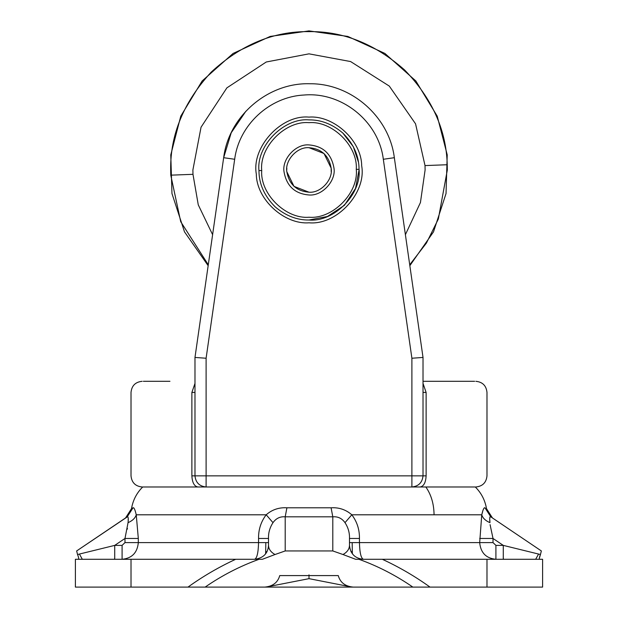 <?xml version="1.0" encoding="UTF-8"?>
<svg xmlns="http://www.w3.org/2000/svg" width="618" height="618" viewBox="0 0 618 618"><rect width="100%" height="100%" fill="white"/><g stroke="black" fill="none" stroke-linecap="round" stroke-linejoin="round"><path stroke-width="0.93" d="M309 192.198C320.788 193.303 333.249 179.483 331.178 168.204C333.249 179.483 320.788 193.303 309 192.198C296.493 191.147 289.1 184.311 286.822 171.696L293.998 186.381L309 192.198C296.493 191.147 289.1 184.311 286.822 171.696C284.751 160.417 297.212 146.597 309 147.702C321.507 148.753 328.9 155.589 331.178 168.204L324.002 153.519L309 147.702C321.507 148.753 328.9 155.589 331.178 168.204L331.178 171.696M503.994 559.29L503.276 558.803L503.994 559.29M114.006 559.29L114.724 558.803L114.006 559.29M412.855 587.1C396.061 575.474 378.092 566.204 358.95 559.29L542.604 559.29L542.604 587.1L353.218 587.1C345.168 586.335 340.178 582.496 338.262 575.59L279.738 575.59C277.814 582.504 272.824 586.343 264.782 587.1L75.396 587.1L75.396 559.29L131.016 559.29L131.016 587.1M187.98 587.1L205.145 587.1L187.98 587.1C202.982 576.316 218.888 567.046 235.682 559.29L259.05 559.29C239.908 566.204 221.939 575.474 205.145 587.1M258.386 587.1L353.218 587.1M352.175 542.604L352.306 551.797L351.001 551.704M352.414 553.913L352.306 551.797M266.999 551.704L265.694 551.797L265.825 542.604M265.586 553.913L265.694 551.797M358.942 558.556L360.827 559.051M358.95 559.29L355.636 559.29L342.982 554.516C347.185 552.168 349.348 549.124 349.487 545.385C350.367 553.828 355.002 558.463 363.392 559.29C361.012 558.301 359.699 552.739 359.452 542.604L479.684 542.604L481.754 514.794C482.944 509.641 484.018 507.308 484.968 507.795C486.999 508.908 486.999 508.908 484.968 507.795L490.762 516.818L541.353 550.947L540.456 554.516C539.282 557.421 539.02 559.012 539.676 559.29M490.074 524.62L493.017 538.471L479.684 538.471M539.298 558.471L540.456 554.516L503.276 545.385L493.017 538.471L493.017 542.604L495.914 545.385L495.914 559.29C486.072 558.324 480.657 552.762 479.684 542.604L493.017 542.604M349.487 545.385L349.487 538.471C349.688 532.809 348.189 527.54 344.998 522.658C341.939 518.34 337.868 516.393 332.801 516.818L285.199 516.818L285.199 550.947L275.018 554.516C270.815 552.168 268.652 549.124 268.513 545.385L268.513 538.471L258.548 538.471C258.401 529.641 260.943 521.746 266.188 514.794C272.105 509.641 279.012 507.308 286.906 507.795L331.094 507.795C338.965 507.308 345.871 509.641 351.812 514.794L434.06 514.794C433.936 503.956 431.194 494.686 425.848 486.984L142.704 486.984C136.686 492.955 132.955 500.171 131.51 508.629L133.032 507.795C133.982 507.308 135.048 509.641 136.246 514.794L138.316 538.471L124.983 538.471L128.05 522.673C128.513 518.34 128.243 516.393 127.238 516.818L76.647 550.947L127.648 516.656M127.432 528.375L127.285 529.201M78.687 558.919L78.324 559.29C78.98 559.027 78.718 557.436 77.544 554.516L76.647 550.947L77.412 550.429M128.212 518.888L128.165 520.024M77.544 554.516L114.724 545.385L122.086 545.385L124.983 542.604L124.983 538.471L114.724 545.385L114.724 559.29M286.906 507.795L285.199 516.818C280.132 516.393 276.068 518.34 273.001 522.658C269.803 527.571 268.305 532.84 268.513 538.471M342.982 554.516L332.801 550.947L332.801 516.818L331.094 507.795M490.051 516.803L490.762 516.818C489.757 516.393 489.487 518.34 489.95 522.658L489.835 520.062M489.788 518.865L489.796 517.992M489.796 517.946L489.873 517.251M541.353 550.947L490.762 516.818C493.01 518.34 493.01 518.34 490.762 516.818M275.018 554.516L262.364 559.29L259.05 559.29M285.199 550.947L332.801 550.947M127.238 516.818C124.99 518.34 124.99 518.34 127.238 516.818L133.032 507.795L133.797 507.911M235.682 559.29L131.016 559.29M268.506 545.841L267.988 549.186M268.513 545.385C267.926 553.527 263.291 558.162 254.608 559.29C256.988 558.324 258.301 552.762 258.548 542.604L258.548 538.471M273.001 522.658L266.188 514.794L136.246 514.794C135.218 518.131 132.484 520.75 128.05 522.658M344.998 522.658L351.812 514.794C357.042 521.7 359.583 529.595 359.452 538.471L359.452 542.604L349.487 542.604M349.487 538.471L359.452 538.471M495.914 545.385L503.276 545.385L503.276 559.29M489.95 522.658C485.516 520.75 482.782 518.131 481.754 514.794L482.627 511.658M351.796 514.779L351.263 514.315M348.513 512.26L347.223 511.465M274.168 509.796L273.21 510.213M138.316 538.471L138.316 542.604C137.358 552.739 131.951 558.301 122.086 559.29L122.086 545.385M492.446 517.954L486.49 508.629C485.045 500.171 481.314 492.955 475.296 486.984L411.897 486.984C418.602 486.273 422.31 482.565 423.021 475.86L426.119 475.86C506.25 475.86 506.25 475.86 426.119 475.86L426.119 392.43C506.25 392.43 506.25 392.43 426.119 392.43L423.021 383.423M194.979 383.423L191.881 392.43C111.75 392.43 111.75 392.43 191.881 392.43L191.881 475.86C111.75 475.86 111.75 475.86 191.881 475.86C192.26 482.565 194.237 486.273 197.806 486.984C124.519 486.984 124.519 486.984 197.806 486.984L192.152 486.984M266.288 587.015L309 578.657L351.712 587.015M309 574.84L309 578.657M361.677 165.802C366.598 192.584 336.988 225.416 309 222.789C284.62 224.797 256.408 199.544 256.323 174.098C251.402 147.316 281.012 114.484 309 117.111C333.38 115.102 361.592 140.356 361.677 165.802M286.822 168.204L286.752 169.95M411.897 358.239L423.021 357.443L423.021 475.86L411.897 475.86L411.897 358.239L383.322 159.274C378.78 121.483 341.893 91.611 303.979 95.033C269.533 96.709 238.957 125.06 234.678 159.274L206.103 358.239L206.103 475.86L411.897 475.86L411.897 486.984M191.881 475.86L206.103 475.86L206.103 486.984C199.398 486.273 195.69 482.565 194.979 475.86L194.979 357.443L223.662 157.698C228.76 116.022 268.003 82.403 309.966 83.747C351.256 83.376 389.286 116.709 394.338 157.698L423.021 357.443M194.979 357.443L206.103 358.239M245.871 111.24L231.217 132.77L223.662 157.698L234.678 159.274M420.194 486.984C493.481 486.984 493.481 486.984 420.194 486.984C423.763 486.273 425.74 482.565 426.119 475.86M169.95 381.306L143.337 381.306L169.95 381.306M423.021 381.306L474.663 381.306L423.021 381.306M286.822 171.696C284.751 160.417 297.212 146.597 309 147.702M359.058 169.95L355.543 188.374L344.396 205.346L327.424 216.493L309 220.008C297.003 220.178 285.725 215.798 275.18 206.86C264.373 196.045 258.965 183.948 258.95 170.576C256.323 145.732 283.956 117.605 309 119.892C320.997 119.722 332.275 124.102 342.82 133.04L353.341 146.713L358.471 162.295M333.952 167.988C336.285 180.672 322.256 196.223 309 194.979C294.925 193.797 286.613 186.103 284.048 171.912C281.715 159.228 295.744 143.677 309 144.921C323.075 146.103 331.387 153.797 333.952 167.988M342.82 133.04C353.627 143.855 359.035 155.952 359.05 169.324C361.677 194.168 334.044 222.295 309 220.008M409.711 264.774L426.443 243.044L438.34 219.011L447.332 169.95L447.231 164.736C446.304 129.973 432.106 98.401 404.651 70.012C375.103 43.94 343.222 31.139 309 31.618C273.697 31.147 241.09 44.65 211.186 72.136C183.701 102.04 170.197 134.647 170.668 169.95L170.769 175.164L180.719 221.715L208.289 264.774M170.769 175.164L192.978 174.322L198.262 204.836L212.607 234.678M447.231 164.736L425.022 165.578L415.551 123.816L389.278 86.072L350.599 61.553L309 53.843L266.265 61.993L226.899 87.849L201.043 127.215L192.893 169.95L192.978 174.322M405.393 234.678L420.433 202.549L425.107 169.95L425.022 165.578M382.318 559.29C399.112 567.046 415.018 576.316 430.02 587.1M486.984 559.29L486.984 587.1M268.513 542.604L124.983 542.604M434.06 514.794L481.754 514.794M394.338 157.698L383.322 159.274M191.881 392.43L194.979 392.43M423.021 392.43L426.119 392.43M224.141 157.768L223.662 157.698M356.277 169.355C358.023 146.041 332.129 120.61 309 122.673C285.346 120.51 259.251 147.076 261.723 170.545C259.977 193.859 285.871 219.29 309 217.227C332.654 219.39 358.749 192.824 356.277 169.355L359.05 169.324M261.723 170.545L258.95 170.576M409.842 265.686L433.512 231.843L446.034 193.55L447.223 154.84L437.227 116.169L415.868 80.989L384.906 53.442L347.826 36.431L309 30.9L270.174 36.431L233.094 53.442L202.132 80.989L180.773 116.169L170.777 154.84L171.966 193.55L184.488 231.843L208.158 265.686M535.675 559.29L538.572 554.052M82.325 559.29L79.428 554.052M131.51 508.629L125.554 517.954M142.14 381.306C135.404 381.994 131.696 385.702 131.016 392.43L131.016 475.86C131.704 482.588 135.412 486.296 142.14 486.984M475.86 381.306C482.588 381.994 486.296 385.702 486.984 392.43L486.984 475.86C486.296 482.596 482.588 486.304 475.86 486.984"/></g></svg>
